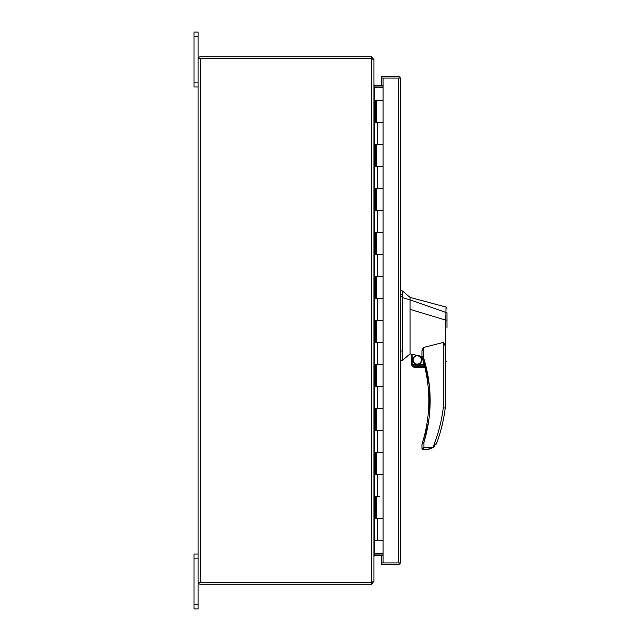 <?xml version="1.0" encoding="UTF-8"?>
<svg xmlns="http://www.w3.org/2000/svg" width="641" height="641" viewBox="0 0 641 641"><rect width="100%" height="100%" fill="white"/><g stroke="black" fill="none" stroke-linecap="round" stroke-linejoin="round"><path stroke-width="0.96" d="M379.664 496.318L376.291 496.318L376.291 518.297L383.046 518.297L374.889 518.297L374.889 496.318L379.664 496.318M400.521 562.125L400.385 78.082A2.372 2.372 0 0 0 398.149 76.495L381.291 76.495L381.291 78.082L383.046 78.082L383.046 100.725L376.291 100.725L376.291 122.703L383.046 122.703L383.046 166.66L374.889 166.66L374.889 144.682L383.046 144.682L376.291 144.682L376.291 166.66L383.046 166.66L383.046 210.617L374.889 210.617L374.889 188.638L383.046 188.638L376.291 188.638L376.291 210.617L383.046 210.617L383.046 254.565L374.889 254.565L374.889 232.595L383.046 232.595L376.291 232.595L376.291 254.565L383.046 254.565L383.046 298.522L374.889 298.522L374.889 276.543L383.046 276.543L376.291 276.543L376.291 298.522L383.046 298.522L383.046 342.478L374.889 342.478L374.889 320.5L383.046 320.5L376.291 320.5L376.291 342.478L383.046 342.478L383.046 386.435L374.889 386.435L374.889 364.457L383.046 364.457L376.291 364.457L376.291 386.435L383.046 386.435L383.046 430.383L374.889 430.383L374.889 408.405L383.046 408.405L376.291 408.405L376.291 430.383L383.046 430.383L383.046 474.34L374.889 474.34L374.889 452.362L383.046 452.362L376.291 452.362L376.291 474.34L383.046 474.34L383.046 562.918L400.385 562.918A2.372 2.372 0 0 1 398.149 564.505L381.291 564.505L381.291 562.918L383.046 562.918M383.046 100.725L383.046 122.703L374.889 122.703L374.889 100.725L373.927 100.725M400.385 78.082L398.149 78.082L400.385 78.082L400.521 78.875M381.291 85.413L381.291 78.082L398.149 78.082L383.046 78.082M381.291 555.587L381.291 562.918L400.385 562.918M398.197 562.918L398.197 78.082M200.433 58.355L371.556 58.355L372.341 59.148M198.245 582.645L200.481 582.645L198.245 582.645L198.109 581.852L198.245 582.645A2.372 2.372 0 0 0 200.481 584.223L371.556 584.223L371.556 582.645L200.433 582.645M372.341 581.852L371.556 582.645L371.556 56.777L200.481 56.777A2.372 2.372 0 0 0 198.245 58.355L198.109 59.148L198.245 58.355L371.556 58.355L373.927 59.717L373.927 581.283L372.068 582.453M198.245 58.355L200.481 58.355L200.481 582.645L371.556 582.645M371.556 56.777L373.431 59.148M373.431 581.852L371.556 584.223M198.109 59.148L198.109 581.852M383.046 86.992L374.721 86.992L374.721 85.413L373.927 84.62L373.927 59.148M374.721 86.992L374.304 86.96M383.046 555.587L374.721 555.587L373.927 556.38L373.927 581.852M374.304 554.04L383.046 554.008M373.927 85.013L374.721 87.288L374.721 100.725M374.721 540.275L374.721 553.712L373.927 555.987M374.721 85.413L383.046 85.413M383.046 87.288L374.721 87.288M374.721 553.712L383.046 553.712M429.446 414.783L429.334 385.401L423.268 356.901L422.01 357.309A141.028 141.028 0 0 1 422.667 441.897L423.925 442.282L428.605 421.594M412.163 364.457L412.163 354.281L421.946 356.428L421.946 356.901L421.946 350.883L423.268 347.558L423.268 356.901C427.819 370.987 430.119 385.57 430.151 400.641C430.119 414.959 428.044 428.837 423.925 442.282L421.946 444.381L421.946 448.299L423.925 447.634L423.268 449.613L426.674 449.613L432.907 447.674L437.018 442.33A162.622 162.622 0 0 0 445.239 408.029L445.239 349.345M447.001 328.072L447.001 320.083L445.815 320.147L446.024 307.055L410.08 297.424L402.276 290.83L402.276 360.498L410.08 353.904L411.506 354.249M402.276 290.83L400.521 290.83M412.804 359.978C412.524 365.715 421.978 365.715 421.698 359.978C421.978 354.233 412.524 354.233 412.804 359.978M413.133 359.978A4.118 4.118 0 0 0 417.251 364.096A4.118 4.118 0 0 0 421.369 359.978A4.118 4.118 0 0 0 417.251 355.851A4.118 4.118 0 0 0 413.133 359.978M447.001 324.29L447.001 313.153M447.001 361.147L445.239 362.397M445.687 359.2C445.295 363.455 445.271 363.471 445.631 359.248L445.783 320.131L410.08 309.371L410.08 353.904M410.08 353.487L410.08 353.023M423.268 347.558L443.268 342.454C444.894 344.177 445.551 346.46 445.239 349.313M412.163 354.281L411.506 354.209L411.506 364.457L424.11 364.457L424.286 365.114L422.01 357.309A1.322 1.322 0 0 1 421.946 356.901L423.268 356.901M421.946 356.428L421.946 352.278M410.08 309.371L410.08 299.892L402.276 297.576M447.001 312.808L410.08 299.892L410.08 297.424M423.925 442.282L423.925 447.634L432.875 447.634C438.043 434.838 441.505 421.594 443.268 407.9L445.239 408.029M400.521 360.498L402.276 360.498M432.875 447.634L428.276 449.501M422.667 441.897L422.227 443.308M422.315 443.019L422.459 442.562M413.79 367.165L424.815 367.205L424.646 366.54L424.815 367.205L424.646 366.54L412.467 366.54L413.333 367.045M414.254 367.205L412.467 366.54L411.506 364.457L411.586 365.114L424.286 365.114M436.337 443.852L435.888 444.606M434.422 446.408L432.915 447.674M421.946 448.299A1.322 1.322 0 0 0 423.268 449.613M422.01 443.981A1.322 1.322 13.9 0 0 421.946 444.381M383.046 540.275L373.927 540.275M374.889 100.725L375.818 100.725L375.818 122.703M375.818 518.297L375.818 496.318M375.818 166.66L375.818 144.682M375.818 210.617L375.818 188.638M375.818 254.565L375.818 232.595M375.818 298.522L375.818 276.543M375.818 342.478L375.818 320.5M375.818 386.435L375.818 364.457M375.818 430.383L375.818 408.405M375.818 474.34L375.818 452.362M193.999 36.168L198.109 36.168L198.109 32.05L193.999 32.05L193.999 86.992L198.109 86.992M198.109 36.168L198.109 82.873L193.999 82.873M193.999 604.832L193.999 608.95L198.109 608.95L198.109 604.832L193.999 604.832L193.999 558.127L198.109 558.127L198.109 604.832M198.109 554.008L193.999 554.008L193.999 558.127M374.721 555.587L374.721 554.008M428.837 400.641L430.151 400.641M400.521 294.379L402.276 294.379M443.268 407.9L443.268 342.454M402.276 351.012L400.521 351.012M402.276 296.278L400.521 296.278M377.277 540.275L377.277 518.297M377.277 144.682L377.277 122.703M377.277 188.638L377.277 166.66M377.277 232.595L377.277 210.617M377.277 276.543L377.277 254.565M377.277 320.5L377.277 298.522M377.277 364.457L377.277 342.478M377.277 408.405L377.277 386.435M377.277 452.362L377.277 430.383M377.277 496.318L377.277 474.34M374.496 540.275L374.496 100.725M446.024 307.055L447.001 308.329"/></g></svg>
